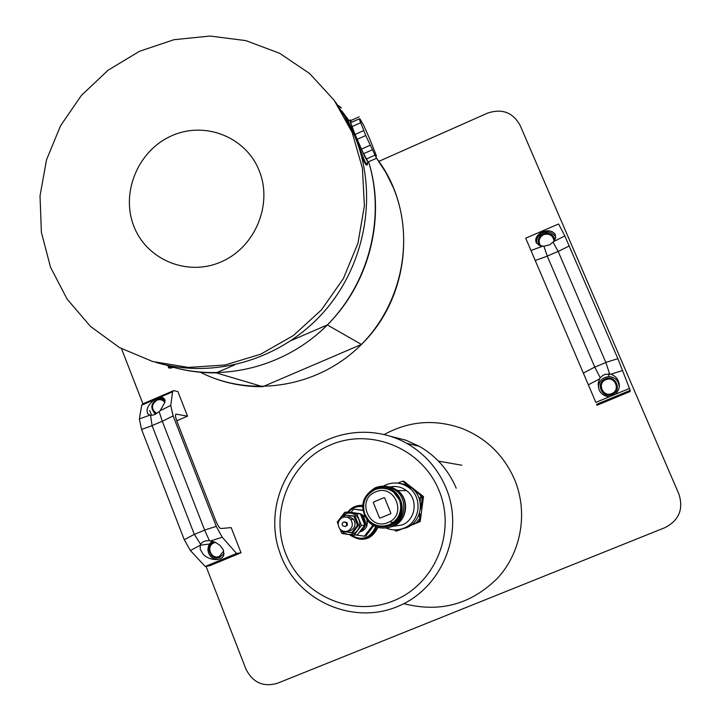<?xml version="1.0" encoding="UTF-8"?>
<svg xmlns="http://www.w3.org/2000/svg" width="721" height="721" viewBox="0 0 721 721"><rect width="100%" height="100%" fill="white"/><g stroke="black" fill="none" stroke-linecap="round" stroke-linejoin="round"><path stroke-width="1.08" d="M206.035 566.336L245.897 668.998C252.72 682.562 263.219 687.329 277.396 683.283L665.077 527.592C679.056 520.274 683.67 509.107 678.912 494.074L520.057 125.256C512.829 112.35 501.996 108.312 487.549 113.134L378.804 161.369M121.516 348.712L142.929 403.841M361.437 344.44L262.786 386.69C240.643 386.844 219.815 382.04 200.321 372.261C250.286 397.668 315.771 387.889 358.418 347.396C401.128 307.002 415.521 240.553 393.296 187.586L385.807 172.364L376.524 158.25C417.901 211.217 411.34 295.97 361.437 344.44L327.334 324.937C369.368 283.2 385.987 217.715 368.791 162.423C385.708 218.454 368.737 283.975 326.198 326.072C283.614 368.125 219.499 383.175 165.686 364.943C181.944 370.423 198.78 373.063 216.183 372.865L234.487 364.979M262.786 386.69L216.183 372.865M348.91 120.587L341.79 110.935L348.91 120.587M291.428 340.42L327.334 324.937M50.542 267.275L67.152 299.179L90.467 326.397L119.407 347.54L152.6 361.491L188.433 367.44L225.096 364.997L260.723 354.191L293.429 335.508L321.485 309.859L343.385 278.558L357.94 243.247L364.393 205.8L362.411 168.2L352.145 132.412L334.211 100.309L309.588 73.488L279.622 53.282L245.879 40.628L210.099 36.05L174.058 39.691L139.532 51.272L108.15 70.171L81.401 95.415L60.537 125.778L46.523 159.801L40.025 195.869L41.376 232.27L50.542 267.275M353.326 133.998L344.845 116.64L334.373 100.534M348.486 120.767C346.468 117.343 348.631 122.489 354.975 136.206C361.933 153.636 367.863 171.093 367.476 162.883M155.826 362.384C213.758 379.561 281.587 359.725 323.855 311.905C366.106 264.093 378.39 192.813 354.579 135.665L346.116 118.361L335.671 102.31M366.367 163.379C367.133 166.848 365.628 164.875 361.852 157.43M368.692 161.738L368.296 162.513C365.736 158.881 361.518 150.139 355.633 136.269C350.875 124.634 349.099 119.19 350.316 119.947L350.794 120.56M366.106 163.487L365.601 163.712L361.726 156.953M359.896 118.767L359.869 120.2L359.184 118.884L365.754 135.512L376.542 158.25L375.848 156.214L375.776 154.564L376.425 155.808L369.945 139.423L363.69 125.328L359.896 118.767M375.064 155.132L366.52 158.926L363.663 153.654M370.08 145.263L361.473 149.094L355.074 134.457L350.613 122.723L359.13 118.902M365.754 135.512L357.138 139.351M360.689 122.732L352.109 126.581M351.325 122.408L350.73 120.587L359.175 116.802M368.061 162.009L366.52 158.926M363.591 153.69L361.473 149.094M190.362 550.529L184.288 539.732L141.559 429.437L139.351 418.928L141.749 405.139L172.571 391.845L170.742 405.427L173.121 415.9L216.264 526.375L222.248 537.253L236.569 553.476L205.206 566.481L190.362 550.529L200.231 545.256L200.654 544.31C202.304 541.714 205.215 540.498 209.396 540.669L215.372 542.3L220.04 545.409L223.24 549.735L223.87 554.422C223.014 561.65 209.153 561.055 202.989 554.007L200.222 549.303L200.231 545.256M172.571 391.845L173.59 390.62L177.898 391.602L187.523 416.17L176.726 420.794M236.569 553.476L241.039 552.773L231.189 527.628L220.752 528.529C219.373 528.015 217.724 525.474 215.822 520.886L176.978 421.461C175.266 416.774 175.005 414.341 176.212 414.16L187.523 416.17M209.396 540.669L204.656 530.106L162.288 421.316L159.152 411.664L153.654 415.008L150.545 415.359L147.508 413.584L147.057 410.042C147.3 406.995 149.707 403.562 154.294 399.731M212.235 541.165L209.46 544.04L208.333 546.5L207.9 549.862L208.585 553.187C210.541 557.477 213.822 559.541 218.409 559.388M241.039 552.773L210.027 565.625L205.206 566.481M151.626 415.377L149.734 410.51M141.749 405.139L142.893 403.859L172.878 390.926M161.116 398.83L163.325 397.884M170.742 405.427L160.116 410.736L164.857 402.381C165.587 399.119 163.964 397.415 159.981 397.28M162.82 397.604L156.98 399.254M160.116 410.736L159.152 411.664M154.348 413.07L155.366 414.332M150.545 415.359L152.104 425.678L194.309 534.351L200.654 544.31M564.822 235.938L617.879 358.643L629.487 388.43L595.852 402.381L525.708 238.182L558.613 223.988L564.822 235.938L553.872 241.409L549.699 244.798L543.895 246.231L539.353 245.455L536.154 242.499C534.901 238.921 536.55 235.623 541.083 232.613C547.32 229.72 552.025 230.287 555.206 234.298L555.612 237.993L553.872 241.409M595.852 402.381L525.708 238.182M543.895 246.231L547.275 256.153L594.762 367.061L600.251 377.831L602.693 375.515L605.207 374.289L610.876 374.199C614.806 375.695 617.311 378.074 618.384 381.328C620.276 385.329 619.402 389.592 615.752 394.126M555.747 237.092C552.079 231.783 547.275 230.576 541.345 233.46C537.857 235.866 536.271 239.138 536.604 243.283M538.434 236.2L541.669 234.803M545.121 233.316L548.284 231.946M596.907 405.301L630.091 391.557L630.181 390.548L596.673 404.436M629.487 388.43L630.181 390.548M588.543 384.699L599.539 378.922L598.106 383.698L598.989 389.394C600.341 393.17 603.342 395.586 608.001 396.631L609.542 396.703M619.222 386.186L618.42 382.878C616.509 378.949 613.346 376.867 608.93 376.632C601.963 377.434 598.511 381.283 598.565 388.186M599.539 378.922L600.251 377.831M609.624 373.92L605.856 362.51L558.189 251.476L553.115 242.265M164.893 400.669L158.593 398.812L156.718 399.362C150.527 403.985 150.22 408.906 155.79 414.115M162.531 399.227L164.649 399.605M156.727 413.566C151.077 409.177 151.095 404.724 156.79 400.209C159.954 399.064 162.649 399.758 164.866 402.3M612.201 394.567C602.107 399.191 595.068 382.725 605.469 378.849C615.545 374.19 622.638 390.683 612.201 394.567M605.856 379.715C596.7 383.13 602.9 397.641 611.796 393.558C620.979 390.142 614.734 375.623 605.856 379.715M223.988 553.593L219.959 557.261C210.514 561.605 204.241 545.464 213.948 541.859L214.146 541.777M215.543 542.381L214.065 542.814C205.521 545.986 211.046 560.199 219.355 556.378L223.672 550.925M538.92 245.248C537.163 240.291 538.623 236.497 543.319 233.865C549.132 232.225 553.016 234.19 554.954 239.787M554.043 241.193C552.98 235.379 549.519 233.189 543.661 234.631C538.993 237.452 537.956 241.202 540.543 245.87M168.444 367.142L167.84 365.655M384.311 434.475C408.843 421.064 434.457 418.955 461.161 428.157C485.927 437.8 503.736 454.942 514.596 479.582C528.133 512.009 521.607 551.349 498.283 577.395C471.687 604.234 440.207 612.985 403.832 603.657M456.222 488.207C448.48 470.011 436.151 456.032 419.252 446.272L405.716 440.143L391.359 436.511M281.019 556.008L278.333 548.194C268.185 513.676 280.099 474.526 307.57 451.977C335.022 429.428 375.533 425.732 406.86 443.406C424.768 453.752 437.827 468.587 446.029 487.91C465 532.927 441.82 589.12 397.01 606.758C352.47 625.08 298.278 600.827 281.019 556.008M285.759 553.737C269.086 512.334 289.977 461.665 330.651 444.857C371.072 427.436 422.046 448.435 439.008 490.487C456.582 532.287 435.078 584.416 393.495 600.818C352.163 617.852 301.82 595.384 285.759 553.737M360.689 505.322L362.627 505.304M347.756 512.054C351.578 507.251 356.535 505.024 362.618 505.385M377.948 527.393C371.666 539.795 362.636 542.381 350.866 535.153M377.362 527.222C370.792 540.227 361.491 542.697 349.46 534.64M383.031 488.243L389.232 489.253L394.757 492.299C405.887 500.482 403.237 519.904 390.322 524.627L384.5 525.979M398.749 497.76L400.615 502.357L398.749 497.76M390.566 513.794L380.12 518.093L379.48 517.822L373.343 502.645L373.613 501.996L384.032 497.679L384.672 497.959L390.827 513.145L390.566 513.794M385.879 527.952C391.836 530.458 397.821 530.53 403.832 528.187C420.1 522.256 423.191 497.688 408.951 487.711C401.858 482.673 394.261 481.673 386.177 484.719L383.32 486.143M385.915 488.441L387.267 487.847M390.403 486.9C396.334 485.765 401.741 487.017 406.608 490.677C418.522 499.274 415.783 519.958 402.039 524.978L392.837 526.366M388.078 527.637L392.981 526.303C407.284 521.076 410.141 499.536 397.749 490.577L391.981 487.396L385.528 486.206M384.437 487.423L378.255 488.631L384.437 487.423M380.544 526.078L386.835 526.546L380.544 526.078M389.601 525.789L387.817 525.221M397.226 483.079L404.652 484.242L411.33 487.775C425.408 497.634 422.353 521.923 406.265 527.79L400.101 529.358M407.05 486.405L409.393 487.72M384.572 486.188L391.359 487.279L397.415 490.577C409.825 499.545 406.959 521.121 392.639 526.357L387.123 527.763M391.106 526.573C405.526 521.31 408.41 499.59 395.919 490.559C389.547 485.909 382.689 484.963 375.353 487.711C361.437 496.463 359.076 507.746 368.26 521.553C374.875 527.943 382.481 529.62 391.106 526.573M366.43 517.381C372.514 525.979 380.526 528.673 390.476 525.456C414.088 516.75 398.407 478.311 375.641 488.847C370.936 490.875 367.494 494.236 365.313 498.923M364.429 512.856L365.385 515.398M372.847 523.933L370.774 522.202M409.303 486.387L402.688 481.159L403.778 481.222L423.497 496.589L420.217 521.526L419.207 521.671L419.775 516.624L418.459 515.948M420.046 513.812L419.775 516.624M419.992 494.723L421.136 497.13L420.127 500.798L420.622 509.152L422.506 496.607L413.557 489.703M423.497 496.589L418.973 498.031M401.912 529.079L396.081 531.17L400.534 529.304M419.207 521.671L411.385 524.861M420.217 521.526L410.186 525.708M394.351 529.89L396.081 531.17M395.063 522.779L393.855 522.698M393.152 522.608L389.719 521.689M391.863 490.406L393.053 490.181M402.688 481.159L397.875 483.079M416.287 522.842L419.514 518.624M407.266 484.854L406.761 485.062M375.695 526.636C370.161 538.605 361.726 541.318 350.397 534.766M375.992 526.754C373.983 533.071 369.783 536.902 363.393 538.236M359.788 506.502L362.555 506.575M362.555 506.638C356.967 506.034 352.29 507.836 348.513 512.036M362.825 510.432L353.56 509.134L351.082 512.37M355.777 534.955L364.456 536.199L372.838 525.221M353.56 509.134L362.771 510.126M373.694 525.708L365.871 535.964L364.456 536.199M340.24 529.34L343.457 532.729L347.801 534.396C351.758 534.82 355.02 533.477 357.571 530.368C359.896 527.078 360.374 523.536 358.986 519.724C357.346 516.02 354.561 513.821 350.64 513.127C346.675 512.721 343.421 514.064 340.88 517.164L339.221 520.328M339.988 529.079L341.934 533.513L353.993 535.243L361.455 525.465L356.823 513.956L360.266 513.685L348.36 512.009L344.764 512.261L337.32 522.022L338.131 524.302M361.455 525.465L364.844 525.041L360.266 513.685M356.823 513.956L344.764 512.261M353.993 535.243L357.472 534.694L364.844 525.041M360.311 531.143L361.302 530.836M360.915 531.062L360.275 531.188M367.151 520.256L366.277 527.123M366.926 519.976C368.061 525.122 366.322 528.89 361.717 531.287L359.761 531.846M360.293 513.749L364.583 516.119M360.022 531.503C365.935 527.772 367.043 522.905 363.348 516.885L360.752 514.776M361.167 515.695L364.402 519.76L364.799 524.906M364.718 525.212L361.527 529.971M361.302 516.011L362.257 516.984L364.465 523.978M363.961 526.276L360.662 530.683M341.835 530.566L342.232 531.548L352.821 532.72L358.625 525.113L355.011 516.137L344.431 514.911L342.43 517.543M351.893 532.585L343.358 531.197M342.232 531.548L343.43 531.377M343.899 517.083L345.44 515.046M351.659 532.891L357.49 525.248L353.858 516.236L344.431 514.911M353.858 516.236L355.011 516.137M357.49 525.248L358.625 525.113M350.694 519.526C353.542 524.275 352.632 528.078 347.964 530.944C344.647 532.062 341.853 531.278 339.573 528.574C337.04 523.879 338.041 520.183 342.556 517.48C345.692 516.389 348.405 517.074 350.694 519.526L353.425 519.255C356.246 523.96 355.345 527.727 350.721 530.557L347.63 531.071M346.044 516.993L350.064 517.011L353.425 519.255M346.296 522.77L346.765 524.906L345.359 526.546L342.583 525.798L342.151 523.671L343.547 522.049L347.098 522.68L347.468 525.122L345.143 526.627M344.611 521.878L347.098 522.68M133.917 226.385C120.515 192.985 137.864 150.878 171.147 136.026C204.232 120.668 245.573 136.512 259.073 170.381C273.088 204.025 255.315 247.141 221.419 261.741C187.73 276.855 146.814 260.002 133.917 226.385M216.264 526.375L204.629 530.034M173.121 415.9L162.288 421.316M222.248 537.253L210.811 540.849M176.239 414.169L175.69 414.422M139.351 418.928L149.698 415.215M152.086 425.615L162.261 421.244M204.656 530.106L194.346 534.414M184.288 539.732L194.309 534.351M141.559 429.437L152.104 425.678M535.523 260.398L547.275 256.153M583.595 372.964L594.762 367.061M531.197 250.394L542.715 246.212M622.728 370.468L610.876 374.199M605.856 362.51L594.798 367.133M547.248 256.081L558.153 251.404M569.338 245.897L558.189 251.476M617.879 358.643L605.82 362.438M169.399 366.151L168.561 367.449C168.561 368.359 170.219 368.332 173.518 367.359M170.67 366.538C168.57 368.134 169.516 368.404 173.509 367.359M375.01 489.649C364.997 495.057 361.618 503.276 364.862 514.316L368.728 520.328C374.695 526.033 381.544 527.511 389.286 524.771C399.38 519.363 402.787 511.117 399.497 500.004L393.747 492.299C387.961 488.018 381.733 487.135 375.046 489.631M375.605 491.92C356.003 499.175 368.909 531.206 388.006 522.509C407.725 515.236 394.639 483.124 375.605 491.92M341.412 107.916L337.743 105.176M349.865 120.155L348.063 120.966M368.296 162.513L365.601 163.712M368.007 162.036L376.542 158.25M363.528 153.708L372.135 149.887M355.074 134.457L363.636 130.636M200.258 545.175L209.46 544.04M176.212 414.16L175.699 414.395M160.927 397.695L159.395 397.37M541.092 232.613L541.345 233.46M596.618 404.292L630.154 390.385M608.93 376.632L608.641 373.829M438.512 461.152L461.855 465.225M419.252 446.272L406.86 443.406M368.728 520.328C374.65 526.024 381.472 527.484 389.178 524.717C402.066 519.949 404.823 500.509 393.747 492.299L394.757 492.299M397.749 490.577L406.608 490.677M408.951 487.711L411.33 487.775M395.919 490.559L397.415 490.577M363.348 516.885L364.88 516.741M361.744 517.038L362.257 516.984"/></g></svg>

